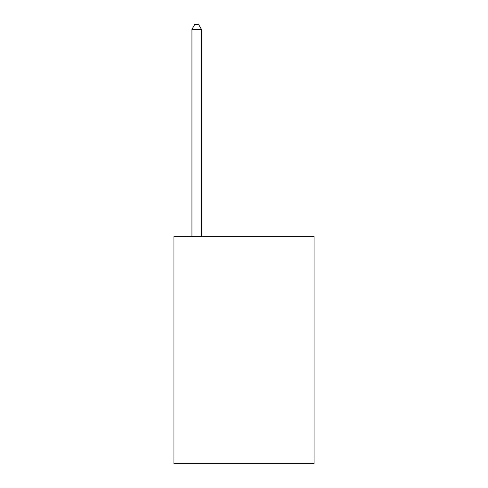 <?xml version="1.0" encoding="UTF-8"?>
<svg xmlns="http://www.w3.org/2000/svg" width="488" height="488" viewBox="0 0 488 488"><rect width="100%" height="100%" fill="white"/><g stroke="black" fill="none" stroke-linecap="round" stroke-linejoin="round"><path stroke-width="0.73" d="M314.046 236.43L314.046 463.6L173.954 463.6L173.954 236.43L314.046 236.43M201.404 236.43L201.404 29.323L191.943 29.323L191.943 236.43M191.943 29.323L194.779 24.4L198.567 24.4L201.404 29.323"/></g></svg>
